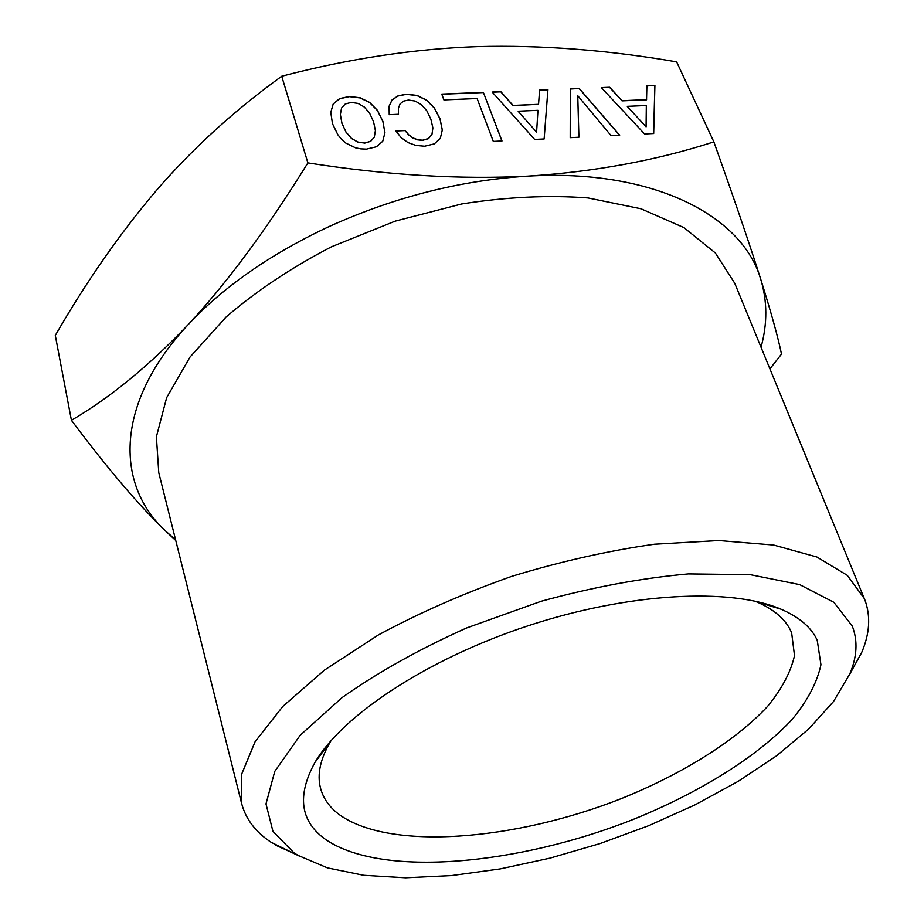 <?xml version="1.0" encoding="UTF-8"?>
<svg xmlns="http://www.w3.org/2000/svg" width="924" height="924" viewBox="0 0 924 924"><rect width="100%" height="100%" fill="white"/><g stroke="black" fill="none" stroke-linecap="round" stroke-linejoin="round"><path stroke-width="1.39" d="M676.622 61.862C607.911 50.023 541.591 44.941 477.673 46.616C414.091 48.799 348.764 58.674 281.716 76.23L274.209 81.762C229.96 114.472 190.69 150.716 156.375 190.494C120.166 233.091 86.475 281.404 55.301 335.424L71.425 420.304C110.279 397.574 149.295 365.569 188.484 324.312C224.082 286.29 271.113 253.638 329.568 226.334C394.617 196.997 460.672 180.272 527.72 176.149C653.372 168.595 742.642 215.893 760.764 279.36C750.022 245.357 734.384 199.526 713.859 141.88L676.622 61.862M769.923 368.849L781.496 354.123C778.158 337.734 771.251 312.809 760.764 279.36C767.382 301.178 767.474 323.804 761.029 347.228M175.56 539.72L165.28 530.746C114.899 484.026 115.061 402.702 188.484 324.312C225.421 284.58 263.086 234.188 301.467 173.146L307.888 162.913C387.422 175.271 460.695 179.683 527.72 176.149C594.467 171.864 656.514 160.441 713.859 141.88M298.914 855.89L271.194 842.341C255.567 832.062 245.692 819.057 241.58 803.349L158.766 472.638L156.399 436.763L166.643 397.678L190.021 357.057L226.253 316.874C256.387 290.968 291.453 267.602 331.45 246.8L395.195 221.136L461.734 203.961C506.271 196.974 548.359 194.964 587.999 197.944L640.99 208.778L683.922 227.604L715.361 252.98L734.742 283.264L865.037 600.357C870.824 616.527 869.68 633.98 861.595 652.725L849.375 674.913M369.6 113.155L373.573 121.829L375.398 130.584L374.301 137.179L370.57 141.349L364.506 143.047L357.623 141.973L351.282 138.207L345.923 131.878L341.961 123.25L340.355 114.507L341.557 108.016L345.31 103.962L351.236 102.425L358.085 103.43L364.31 107.045L369.6 113.155M518.237 111.203L537.964 110.326L536.59 132.132L518.191 111.354L536.59 132.132M627.384 106.352L646.326 105.521L646.084 126.842L627.327 106.503L646.084 126.842M341.557 108.016L340.355 114.507M341.961 123.25L340.321 114.657M345.923 131.878L341.926 123.412M351.282 138.207L345.899 132.04M357.623 141.973L351.247 138.357M364.506 143.047L357.6 142.134M370.57 141.349L364.483 143.208M374.301 137.179L370.536 141.499M384.915 132.837L382.894 121.564L377.408 110.522L369.635 102.599L360.117 97.921L349.272 96.65L339.582 98.764L333.16 104.123L330.792 112.416M544.132 138.97L547.932 89.778L539.581 90.113L538.542 104.331L513.063 105.44L500.854 91.695L492.169 92.042L534.649 139.432L544.132 138.97L547.886 89.928L539.57 90.263M538.542 104.331L513.016 105.59L500.808 91.846L492.307 92.192M501.905 140.991L483.425 92.55L441.822 94.248M431.982 134.419L428.436 138.542L422.534 140.217L417.636 139.72L412.947 137.895L408.72 134.8L405.047 130.434L395.818 130.873L401.085 137.584L407.934 142.55L415.973 145.472L424.636 146.223L434.268 143.901L440.274 138.473L442.307 129.995L440.043 118.826L434.372 107.912L426.553 100.081L417.094 95.449L406.421 94.19L398.001 95.877L392.088 99.884L389.085 106.214L389.223 114.68L398.498 114.276L398.383 108.247L400.092 103.892L403.603 101.109L408.466 100.058L415.119 101.051L421.321 104.631L426.761 110.672L430.873 119.242L432.882 127.893L431.947 134.569L428.401 138.692L422.499 140.367L417.59 139.87L412.913 138.046L408.685 134.95L405.012 130.584L395.934 131.012M440.274 138.473L442.273 130.145L440.009 118.977L434.338 108.073L426.518 100.231L417.059 95.611L406.387 94.34L397.967 96.027L392.053 100.035L389.085 106.295M578.863 137.237L577.754 95.715L611.087 135.643L619.681 135.216L579.29 88.508L570.316 89.016M619.507 135.227L579.244 88.658M653.638 133.53L654.862 85.574L646.881 85.897M646.592 99.665L622.118 100.716L609.667 87.272L601.328 87.607L644.571 133.98L653.684 133.53L654.908 85.424L646.892 85.759L646.534 99.815L622.06 100.866L609.621 87.422L601.466 87.745M382.929 121.402L377.442 110.372L369.669 102.449L360.152 97.771L349.295 96.5L339.605 98.602L333.194 103.973L330.78 112.382L332.467 123.677L337.907 134.846L341.557 139.339L345.657 143.001L355.486 147.817L360.88 148.891L366.493 149.134L376.472 146.766L382.744 141.268L384.95 132.698L382.894 121.564M483.46 92.4L441.764 94.098L443.89 99.919L477.107 98.533L493.312 141.418L501.998 140.979L483.425 92.55M398.498 114.276L398.383 108.247M579.29 88.508L570.316 88.866L570.2 137.676L578.921 137.237L577.754 95.715M175.756 540.494L165.28 530.746C138.623 505.07 107.346 468.26 71.425 420.304M307.888 162.913L281.716 76.23M817.243 640.344L820.939 664.737C817.151 682.443 807.541 700.681 792.111 719.473C757.091 756.929 699.595 792.446 633.922 819.138C518.456 865.06 382.166 877.927 325.929 839.72C300.288 821.655 296.639 795.876 314.98 762.369C342.504 715.211 427.327 658.893 528.228 625.744C629.105 592.55 730.803 587.537 780.942 609.17C799.364 617.128 811.468 627.523 817.243 640.344M754.885 601.131L756.352 601.732C773.527 609.112 784.973 618.745 790.667 630.653L791.637 632.813L794.513 655.624C790.794 672.106 781.785 689.061 767.486 706.49C735.088 741.233 682.051 774.069 621.459 798.544C514.841 840.667 389.755 851.062 339.27 814.598C329.406 807.23 323.111 798.278 320.409 787.745C317.024 774.243 320.351 758.927 330.353 741.799L331.185 740.436M241.58 803.349L241.522 774.474L255.093 741.729L282.825 706.41L324.324 670.2L378.193 635.054C419.473 612.785 464.067 593.185 511.965 576.276C560.545 561.469 608.061 550.773 654.504 544.213L718.722 540.528L773.619 545.044L816.897 557.01L847.25 575.317L864.333 598.59M293.844 852.736L272.938 831.357L265.985 803.915L274.763 771.378L300.208 735.238L342.088 697.585C377.673 672.453 419.161 649.249 466.562 627.974L541.141 601.281C592.457 587.225 641.499 578.101 688.253 573.919L750.369 574.693L799.618 584.592L833.841 602.286L852.298 626.125C857.969 640.84 857.102 656.849 849.71 674.139L833.517 701.512L808.673 729.036L776.46 755.878L738.218 781.323L695.218 804.769L648.694 825.686L599.861 843.624L549.919 858.165L500.057 868.941L451.524 875.582L405.648 877.8L363.79 875.305L327.454 867.89L298.186 855.462L293.844 852.736M330.353 741.799L314.98 762.369M756.352 601.732L780.942 609.17M849.71 674.139L861.595 652.725M298.186 855.462L275.906 845.287"/></g></svg>
